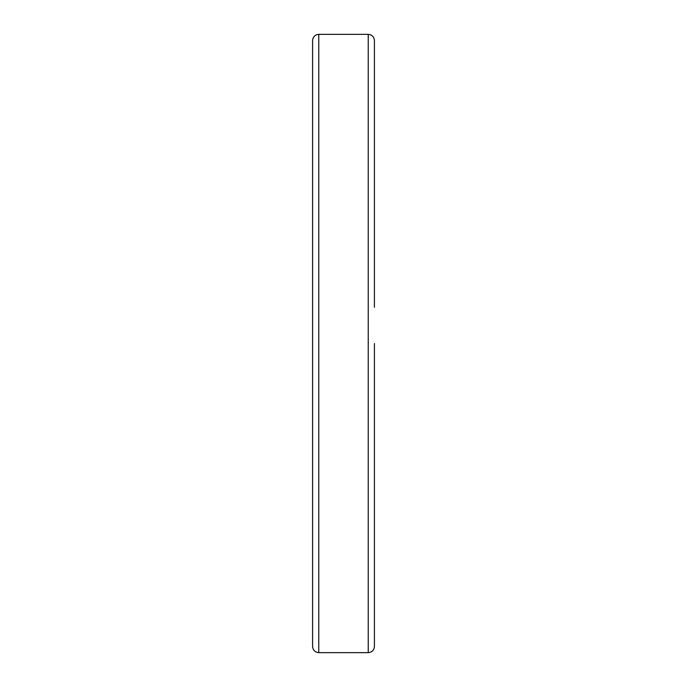 <?xml version="1.0" encoding="UTF-8"?>
<svg xmlns="http://www.w3.org/2000/svg" width="687" height="687" viewBox="0 0 687 687"><rect width="100%" height="100%" fill="white"/><g stroke="black" fill="none" stroke-linecap="round" stroke-linejoin="round"><path stroke-width="1.03" d="M374.415 132.428L374.415 76.781M312.585 343.5L312.585 646.467C312.954 650.22 315.015 652.281 318.768 652.65L318.768 34.35C315.015 34.719 312.954 36.78 312.585 40.533L312.585 343.5M374.415 188.29L374.415 251.665M374.415 307.312L374.415 40.533C374.046 36.78 371.985 34.719 368.232 34.35L368.232 652.65C371.985 652.281 374.046 650.22 374.415 646.467L374.415 343.5M374.415 483.408L374.415 475.258M318.768 652.65L368.232 652.65M318.768 34.35L368.232 34.35"/></g></svg>
